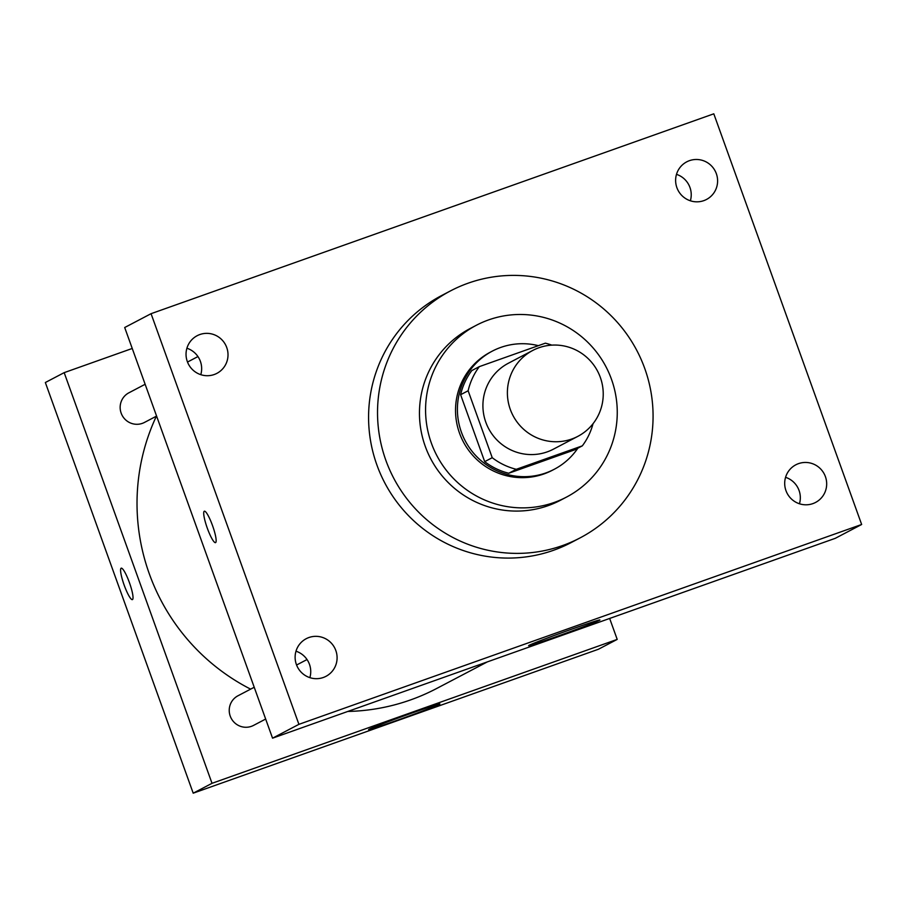 <?xml version="1.0" encoding="UTF-8"?>
<svg xmlns="http://www.w3.org/2000/svg" width="907" height="907" viewBox="0 0 907 907"><rect width="100%" height="100%" fill="white"/><g stroke="black" fill="none" stroke-linecap="round" stroke-linejoin="round"><path stroke-width="1.36" d="M510.29 409.386A48.513 47.765 -117.7 0 1 532.76 350.442A48.513 47.765 -117.7 0 1 597.6 371.201A48.513 47.765 -117.7 0 1 577.85 436.358A48.513 47.765 -117.7 0 1 510.29 409.386M577.85 436.358L553.372 449.192A48.513 47.765 -117.7 0 1 485.812 422.231A48.513 47.765 -117.7 0 1 508.283 363.288L532.76 350.442M582.328 445.847L574.8 449.793L508.759 473.25L516.287 469.304L582.328 445.847A65.145 64.136 -117.7 0 0 593.042 423.682M508.759 473.25A65.145 64.136 -117.7 0 1 484.701 461.652L460.609 394.715L468.137 390.758A65.145 64.136 -117.7 0 1 479.327 366.632L545.368 343.175A65.145 64.136 -117.7 0 1 551.819 345.136M468.137 390.758L492.229 457.695A65.145 64.136 -117.7 0 0 516.287 469.304M460.609 394.715A65.145 64.136 -117.7 0 1 471.799 370.589L479.327 366.632M484.701 461.652L492.229 457.695M538.361 345.669A66.699 65.667 62.3 0 0 500.709 347.449A66.699 65.667 62.3 0 0 492.308 351.122A66.699 65.667 62.3 0 0 465.155 440.711A66.699 65.667 62.3 0 0 554.29 469.259A66.699 65.667 62.3 0 0 577.838 448.205M554.29 469.259L552.408 470.245A66.699 65.667 -117.7 0 1 459.52 433.161A66.699 65.667 -117.7 0 1 490.426 352.12L492.308 351.122M488.567 319.922A97.026 95.518 62.3 0 0 476.334 325.273A97.026 95.518 62.3 0 0 436.834 455.563A97.026 95.518 62.3 0 0 566.501 497.093A97.026 95.518 62.3 0 0 608.937 372.902A97.026 95.518 62.3 0 0 488.567 319.922M476.334 325.273L470.211 328.481A97.026 95.518 62.3 0 0 430.723 458.772A97.026 95.518 62.3 0 0 560.379 500.301L566.501 497.093M468.069 283.211A139.474 137.308 62.3 0 0 450.496 290.898A139.474 137.308 62.3 0 0 393.717 478.193A139.474 137.308 62.3 0 0 580.106 537.885A139.474 137.308 62.3 0 0 641.113 359.365A139.474 137.308 62.3 0 0 468.069 283.211M580.106 537.885L571.161 542.579A139.474 137.308 -117.7 0 1 376.927 465.053A139.474 137.308 -117.7 0 1 441.55 295.58L450.496 290.898M812.887 503.612A21.246 20.918 -117.7 0 1 786.516 492.013A21.246 20.918 -117.7 0 1 795.813 464.815A21.246 20.918 -117.7 0 1 824.214 473.908A21.246 20.918 -117.7 0 1 812.887 503.612M323.3 677.495A21.246 20.918 -117.7 0 1 296.94 665.897A21.246 20.918 -117.7 0 1 306.226 638.698A21.246 20.918 -117.7 0 1 334.626 647.791A21.246 20.918 -117.7 0 1 323.3 677.495M214.222 374.523A21.246 20.918 -117.7 0 1 187.862 362.913A21.246 20.918 -117.7 0 1 197.148 335.715A21.246 20.918 -117.7 0 1 225.548 344.819A21.246 20.918 -117.7 0 1 214.222 374.523M703.809 200.64A21.246 20.918 -117.7 0 1 677.438 189.03A21.246 20.918 -117.7 0 1 686.735 161.843A21.246 20.918 -117.7 0 1 715.135 170.935A21.246 20.918 -117.7 0 1 703.809 200.64M713.798 113.817L151.061 313.686L298.913 724.342L861.65 524.484L713.798 113.817M785.575 477.32A21.246 20.918 -117.7 0 1 799.452 503.77M295.988 651.203A21.246 20.918 -117.7 0 1 309.865 677.654M186.91 348.231A21.246 20.918 -117.7 0 1 200.787 374.67M676.497 174.348A21.246 20.918 -117.7 0 1 690.363 200.787M151.061 313.686L124.701 327.518L272.554 738.173L835.29 538.316L861.65 524.484M272.554 738.173L298.913 724.342M558.395 635.898A37.901 0.93 -19.8 0 1 528.622 645.648A37.901 0.93 -19.8 0 1 563.961 631.941A37.901 0.93 -19.8 0 1 599.935 619.969A37.901 0.93 -19.8 0 1 558.395 635.898M215.515 542.635A16.677 2.891 70.4 0 1 207.34 528.271A16.677 2.891 70.4 0 1 204.347 511.208A16.677 2.891 70.4 0 1 212.657 525.947A16.677 2.891 70.4 0 1 215.503 542.635A16.677 2.891 70.4 0 1 207.34 528.282A16.677 2.891 70.4 0 1 204.347 511.208M250.627 689.139A206.172 202.975 -117.7 0 1 149.36 573.972A206.172 202.975 -117.7 0 1 156.389 416.177M487.354 661.883L436.482 688.583A206.172 202.975 -117.7 0 1 347.789 711.451M254.221 687.257L237.985 695.771A16.734 16.473 62.3 0 0 231.172 718.253A16.734 16.473 62.3 0 0 253.541 725.407L265.672 719.047M156.582 416.075L144.462 422.435A16.734 16.473 -117.7 0 1 121.153 413.127A16.734 16.473 -117.7 0 1 128.907 392.799L145.143 384.273M132.252 348.458L64.182 372.641L212.023 783.308L617.202 639.401L609.651 618.449M617.202 639.401L598.371 649.276L193.202 793.183L45.35 382.516L64.182 372.641M193.202 793.183L212.023 783.308M369.081 729.273A37.901 0.93 -19.8 0 1 407.05 714.795A37.901 0.93 -19.8 0 1 439.918 703.945A37.901 0.93 -19.8 0 1 404.567 717.652A37.901 0.93 -19.8 0 1 368.593 729.625A37.901 0.93 -19.8 0 1 369.081 729.273M132.388 599.606A16.677 2.891 70.4 0 1 124.225 585.253A16.677 2.891 70.4 0 1 121.221 568.179A16.677 2.891 70.4 0 1 129.531 582.929A16.677 2.891 70.4 0 1 132.388 599.618A16.677 2.891 70.4 0 1 124.214 585.253A16.677 2.891 70.4 0 1 121.232 568.179M307.02 659.548L296.578 665.024M187.5 362.052L197.941 356.564"/></g></svg>
